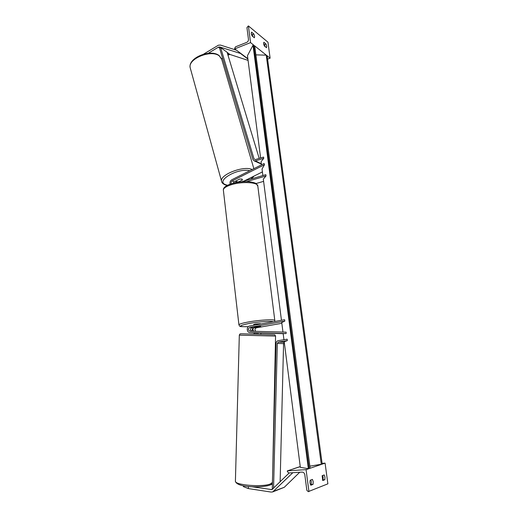 <?xml version="1.0" encoding="UTF-8"?>
<svg xmlns="http://www.w3.org/2000/svg" width="518" height="518" viewBox="0 0 518 518"><rect width="100%" height="100%" fill="white"/><g stroke="black" fill="none" stroke-linecap="round" stroke-linejoin="round"><path stroke-width="0.78" d="M242.249 180.089L237.814 182.304M242.398 179.506L241.964 179.079L239.782 179.014L234.214 181.805L233.152 183.275M244.088 181.035L262.399 171.924M262.866 175.563L262.03 169.056L264.484 164.711L232.155 180.931C231.08 181.695 230.808 182.647 231.352 183.793M230.173 184.188C229.629 182.317 230.18 180.847 231.818 179.765L264.115 163.526L264.484 164.711M236.428 181.669L235.133 182.802M281.455 320.299L263.319 179.118L266.032 175.965L265.863 174.689L241.213 181.87M266.032 175.965L246.477 181.637M263.61 181.358L256.015 183.534M254.364 37.801L254.623 36.325L253.872 34.026L251.599 32.155C251.1 32.874 251.262 34.136 252.098 35.949L254.364 37.801M267.139 55.808L270.118 58.178L267.955 42.204L248.394 25.9L250.563 42.618L234.738 48.88L234.667 48.284L235.535 46.821L246.697 42.385C247.921 41.764 248.511 40.773 248.472 39.42L246.944 27.616L248.394 25.9M266.336 55.161L254.72 45.927M253.865 45.247L250.563 42.618M266.019 44.043L266.738 46.264L266.517 47.708L264.387 45.972C263.597 44.231 263.429 43 263.889 42.288L266.019 44.043L264.478 44.645L265.158 46.601M251.385 33.916L252.292 34.661L252.998 36.687M264.478 44.645L263.707 44.011M270.118 58.178L267.586 59.136M247.857 58.709L234.738 48.88M253.872 34.026L252.292 34.661M253.762 325.259L253.671 324.521L255.413 323.996L260.418 323.731L260.463 324.061M256.494 327.272L254.144 327.111L260.748 326.431L256.494 327.272M208.242 53.296L218.35 47.177L219.658 46.963L241.084 53.632M221.607 58.884L222.617 58.281M227.952 55.102L229.973 54.468L248.07 60.379M203.522 54.183L218.421 45.195L220.454 45.072L236.545 50.233M247.895 59.026L240.993 53.853M236.221 180.795L236.596 181.766L238.597 181.896L242.314 180.037L241.964 179.079M236.227 180.814L239.84 179.001M251.813 486.745L271.937 489.607L289.219 472.928M271.108 484.395L272.371 484.583M243.441 485.78L243.408 486.642L248.349 488.571L271.056 492.061L272.701 491.919L284.272 487.302L299.741 472.248M272.701 491.919L292.845 472.694M300.239 466.576L293.441 468.796M248.349 488.571L248.42 486.486M260.904 332.867L260.871 334.324L260.463 334.324L254.06 334.149L254.098 332.737M258.398 333.178L254.241 333.061L258.404 332.854M254.247 332.737L254.241 333.061M313.066 484.343L310.852 485.211C309.984 483.799 309.764 482.135 310.198 480.225L312.412 479.39L313.228 481.675L313.066 484.343L311.169 484.447L311.337 481.785L310.832 479.985M300.252 466.647L287.302 470.881L287.399 471.652L288.766 472.96L302.02 472.099C303.516 472.17 304.448 473.057 304.817 474.747L306.831 490.281L308.249 491.64L327.881 483.831L325.077 463.137L322.196 464.122M321.419 464.387L310.133 468.246M309.304 468.531L306.073 469.632L287.302 470.881M308.929 491.608L306.073 469.632M324.831 479.713L322.779 480.523L322.131 475.718L324.19 474.941L324.961 477.149L324.831 479.713L322.992 479.817L323.128 477.259L322.643 475.524M310.528 484.699L311.169 484.447M322.992 479.817L322.474 480.024M325.077 463.137L322.092 463.351M251.852 332.666L260.496 332.951M249.98 331.183L286.143 332.148L286.104 333.566L249.903 332.562C246.542 332.595 246.315 326.418 249.657 325.997L284.635 319.723L284.816 321.115L249.818 327.357C247.908 328.762 247.96 330.037 249.954 331.183L249.98 331.183M251.599 331.229C250.013 329.849 250.103 328.606 251.871 327.499L258.068 326.398L260.748 326.431L254.364 327.667C252.68 328.639 252.519 329.843 253.891 331.287M283.158 333.586L286.104 333.566M260.904 333.055L283.171 333.676M252.499 327.382L252.136 331.242M281.837 323.303L256.378 327.81C254.746 328.69 254.552 329.869 255.782 331.339M282.964 332.064L281.734 322.5L284.816 321.115M259.194 158.417L227.098 52.26L220.61 47.539L254.014 158.916L255.283 159.609L263.584 157.077L263.753 158.333L255.439 160.865L254.027 160.8L261.389 164.076M261.486 164.847L261.085 161.694L263.753 158.333M220.61 47.539L219.587 48.155L252.907 159.479L254.027 160.8M273.556 488.26L277.324 343.428L278.399 342.068L287.335 340.604L284.207 341.738L300.343 467.353L308.339 468.673L253.004 45.215L247.468 55.672L260.606 157.984M273.187 488.623L272.267 488.487L276.075 343.389C276.211 341.899 276.923 340.993 278.218 340.669L287.153 339.199L287.335 340.604M280.134 481.818L283.573 343.615L284.291 342.392M283.948 339.724L283.158 333.573M310.049 468.253L308.339 468.673M254.649 45.953L253.004 45.215M267.061 55.821L266.226 55.161L255.892 54.869M322.105 464.134L309.861 466.148M234.214 181.805L232.155 180.931M231.76 184.576C226.334 186.247 223.53 188.06 223.349 190.015C223.174 187.568 226.075 185.425 232.064 183.573C237.089 182.181 242.223 181.54 247.474 181.663C249.469 181.565 255.07 182.589 256.345 183.754L257.834 186.202C258.391 182.304 242.638 181.229 231.76 184.576M238.94 324.967L238.927 324.831C239.258 324.054 242.294 323.128 248.031 322.047C259.537 319.884 275.731 319.062 274.831 320.623L257.834 186.202M273.277 321.762C271.426 320.836 258.145 321.756 248.873 323.485C238.002 325.828 237.807 326.89 248.303 326.677M228.691 54.662L227.583 53.859M219.651 48.116L218.35 47.177M229.973 54.468L227.143 52.409M220.519 47.598L219.658 46.963M253.865 168.68L221.762 59.428L219.334 55.944C211.208 49.093 187.374 58.974 190.229 67.877L190.404 68.512M249.793 170.726C237.73 167.657 215.087 180.976 225.563 184.667L227.557 185.276M250.984 179.021L253.386 176.405M221.71 181.786L221.581 181.313C219.36 174.793 243.758 165.307 252.201 169.516M272.688 489.109L271.128 489.678M284.272 487.302L273.996 491.103M272.429 482.446L270.377 483.941C262.697 487.373 234.796 485.139 235.405 481.216L235.412 480.957M272.423 482.595C271.328 484.362 270.39 485.217 269.606 485.159C261.959 487.846 236.765 487.852 235.405 481.216L239.316 335.152L275.563 336.072L272.617 475.323M275.563 336.072L274.799 334.816L242.871 333.812M251.871 327.499L249.818 327.357M256.378 327.81L254.364 327.667M261.357 163.824L255.439 160.865M255.348 159.589L254.014 158.916M284.278 342.269L278.399 342.068M283.573 343.615L277.324 343.428M309.175 468.55L253.755 45.241M321.296 464.406L266.226 55.161M223.349 190.015L238.927 324.831C240.352 326.832 238.105 326.664 248.29 326.683M274.644 321.516L274.831 320.623M219.062 55.517L221.574 58.78M218.997 55.471C210.58 48.737 187.574 57.906 190.229 67.877L221.581 181.313C221.691 182.543 222.753 183.683 224.767 184.725L227.227 185.444M251.463 178.885L254.073 176.062M236.027 180.892L236.137 181.268M242.657 333.812C239.271 333.747 240.637 333.87 239.866 334.078L239.316 335.152M267.113 55.62L322.202 464.167M254.694 45.746L310.14 468.285"/></g></svg>
